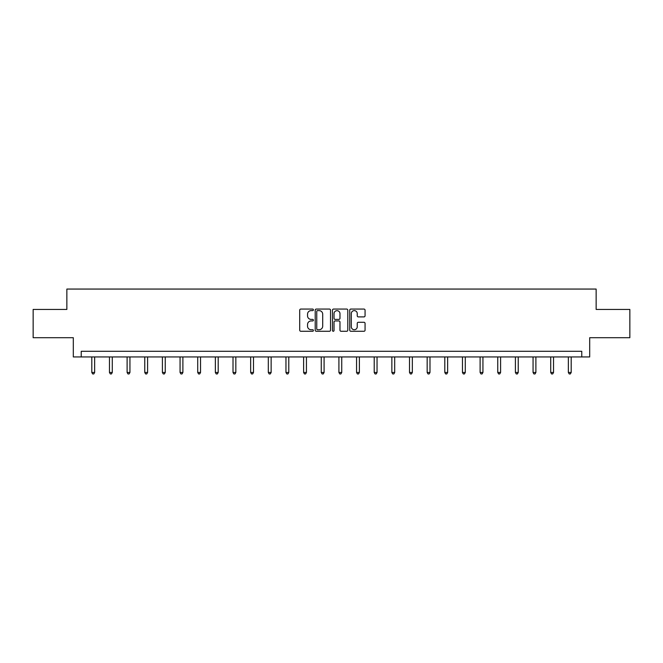 <?xml version="1.0" encoding="UTF-8"?>
<svg xmlns="http://www.w3.org/2000/svg" width="663" height="663" viewBox="0 0 663 663"><rect width="100%" height="100%" fill="white"/><g stroke="black" fill="none" stroke-linecap="round" stroke-linejoin="round"><path stroke-width="0.99" d="M313.4 309.845A0.779 0.779 0 0 0 312.621 309.066L300.82 309.066A1.111 1.111 0 0 0 299.709 310.176L299.709 330.166A1.111 1.111 0 0 0 300.82 331.276L312.621 331.276A0.779 0.779 0 0 0 313.4 330.505A0.779 0.779 0 0 0 312.621 329.726L311.096 329.726A3.555 3.555 0 0 1 307.541 326.171L307.541 324.505A3.555 3.555 0 0 1 311.096 320.95L312.621 320.95A0.779 0.779 0 0 0 313.4 320.171A0.779 0.779 0 0 0 312.621 319.4L311.096 319.4A3.555 3.555 0 0 1 307.541 315.845L307.541 314.179A3.555 3.555 0 0 1 311.096 310.624L312.621 310.624A0.779 0.779 0 0 0 313.4 309.845M363.954 316.897A1.111 1.111 0 0 0 365.064 315.787L365.064 310.176A1.111 1.111 0 0 0 363.954 309.066L350.851 309.066A1.111 1.111 0 0 0 349.741 310.176L349.741 330.166A1.111 1.111 0 0 0 350.851 331.276L363.954 331.276A1.111 1.111 0 0 0 365.064 330.166L365.064 323.395A1.111 1.111 0 0 0 363.954 322.284L358.351 322.284A1.111 1.111 0 0 0 357.241 323.395L357.241 326.751A2.967 2.967 0 0 1 354.266 329.726A2.967 2.967 0 0 1 351.299 326.751L351.299 313.591A2.967 2.967 0 0 1 354.266 310.624A2.967 2.967 0 0 1 357.241 313.591L357.241 315.787A1.111 1.111 0 0 0 358.351 316.897L363.954 316.897M581.766 356.943L589.689 356.943L589.689 337.707L629.85 337.707L629.85 309.43L596.136 309.43L596.136 289.06L66.864 289.06L66.864 309.43L33.15 309.43L33.15 337.707L73.311 337.707L73.311 356.943L581.766 356.943L581.766 351.291L81.234 351.291L81.234 356.943M330.53 310.176A1.111 1.111 0 0 0 329.42 309.066L316.317 309.066A1.111 1.111 0 0 0 315.207 310.176L315.207 330.166A1.111 1.111 0 0 0 316.317 331.276L329.42 331.276A1.111 1.111 0 0 0 330.53 330.166L330.53 310.176M333.58 309.066L346.683 309.066A1.111 1.111 0 0 1 347.793 310.176L347.793 330.166A1.111 1.111 0 0 1 346.683 331.276L341.08 331.276A1.111 1.111 0 0 1 339.97 330.166L339.97 322.061A1.111 1.111 0 0 0 338.859 320.95L335.138 320.95A1.111 1.111 0 0 0 334.028 322.061L334.028 330.505A0.779 0.779 0 0 1 333.249 331.276A0.779 0.779 0 0 1 332.47 330.505L332.47 310.176A1.111 1.111 0 0 1 333.58 309.066M317.536 310.624A0.779 0.779 0 0 0 316.757 311.403L316.757 328.947A0.779 0.779 0 0 0 317.536 329.726L319.143 329.726A3.555 3.555 0 0 0 322.699 326.171L322.699 314.179A3.555 3.555 0 0 0 319.143 310.624L317.536 310.624M339.97 313.649A2.967 2.967 0 0 0 336.995 310.682A2.967 2.967 0 0 0 334.028 313.649L334.028 318.29A1.111 1.111 0 0 0 335.138 319.4L338.859 319.4A1.111 1.111 0 0 0 339.97 318.29L339.97 313.649M91.809 356.943L91.809 372.465L94.643 372.465L94.643 356.943M94.643 372.465L93.79 373.94L92.663 373.94L91.809 372.465M109.461 356.943L109.461 372.465L112.287 372.465L112.287 356.943M112.287 372.465L111.442 373.94L110.315 373.94L109.461 372.465M127.114 356.943L127.114 372.465L129.94 372.465L129.94 356.943M129.94 372.465L129.094 373.94L127.959 373.94L127.114 372.465M144.766 356.943L144.766 372.465L147.592 372.465L147.592 356.943M147.592 372.465L146.738 373.94L145.611 373.94L144.766 372.465M162.41 356.943L162.41 372.465L165.244 372.465L165.244 356.943M165.244 372.465L164.391 373.94L163.264 373.94L162.41 372.465M180.063 356.943L180.063 372.465L182.889 372.465L182.889 356.943M182.889 372.465L182.043 373.94L180.908 373.94L180.063 372.465M197.715 356.943L197.715 372.465L200.541 372.465L200.541 356.943M200.541 372.465L199.696 373.94L198.56 373.94L197.715 372.465M215.359 356.943L215.359 372.465L218.193 372.465L218.193 356.943M218.193 372.465L217.34 373.94L216.213 373.94L215.359 372.465M233.011 356.943L233.011 372.465L235.837 372.465L235.837 356.943M235.837 372.465L234.992 373.94L233.857 373.94L233.011 372.465M250.664 356.943L250.664 372.465L253.49 372.465L253.49 356.943M253.49 372.465L252.644 373.94L251.509 373.94L250.664 372.465M268.308 356.943L268.308 372.465L271.142 372.465L271.142 356.943M271.142 372.465L270.289 373.94L269.161 373.94L268.308 372.465M285.96 356.943L285.96 372.465L288.786 372.465L288.786 356.943M288.786 372.465L287.941 373.94L286.814 373.94L285.96 372.465M303.613 356.943L303.613 372.465L306.439 372.465L306.439 356.943M306.439 372.465L305.593 373.94L304.458 373.94L303.613 372.465M321.265 356.943L321.265 372.465L324.091 372.465L324.091 356.943M324.091 372.465L323.237 373.94L322.11 373.94L321.265 372.465M338.909 356.943L338.909 372.465L341.735 372.465L341.735 356.943M341.735 372.465L340.89 373.94L339.763 373.94L338.909 372.465M356.561 356.943L356.561 372.465L359.387 372.465L359.387 356.943M359.387 372.465L358.542 373.94L357.407 373.94L356.561 372.465M374.214 356.943L374.214 372.465L377.04 372.465L377.04 356.943M377.04 372.465L376.186 373.94L375.059 373.94L374.214 372.465M391.858 356.943L391.858 372.465L394.692 372.465L394.692 356.943M394.692 372.465L393.839 373.94L392.711 373.94L391.858 372.465M409.51 356.943L409.51 372.465L412.336 372.465L412.336 356.943M412.336 372.465L411.491 373.94L410.356 373.94L409.51 372.465M427.163 356.943L427.163 372.465L429.989 372.465L429.989 356.943M429.989 372.465L429.143 373.94L428.008 373.94L427.163 372.465M444.807 356.943L444.807 372.465L447.641 372.465L447.641 356.943M447.641 372.465L446.787 373.94L445.66 373.94L444.807 372.465M462.459 356.943L462.459 372.465L465.285 372.465L465.285 356.943M465.285 372.465L464.44 373.94L463.304 373.94L462.459 372.465M480.111 356.943L480.111 372.465L482.937 372.465L482.937 356.943M482.937 372.465L482.092 373.94L480.957 373.94L480.111 372.465M497.756 356.943L497.756 372.465L500.59 372.465L500.59 356.943M500.59 372.465L499.736 373.94L498.609 373.94L497.756 372.465M515.408 356.943L515.408 372.465L518.234 372.465L518.234 356.943M518.234 372.465L517.389 373.94L516.262 373.94L515.408 372.465M533.06 356.943L533.06 372.465L535.886 372.465L535.886 356.943M535.886 372.465L535.041 373.94L533.906 373.94L533.06 372.465M550.713 356.943L550.713 372.465L553.539 372.465L553.539 356.943M553.539 372.465L552.685 373.94L551.558 373.94L550.713 372.465M568.357 356.943L568.357 372.465L571.191 372.465L571.191 356.943M571.191 372.465L570.337 373.94L569.21 373.94L568.357 372.465"/></g></svg>
